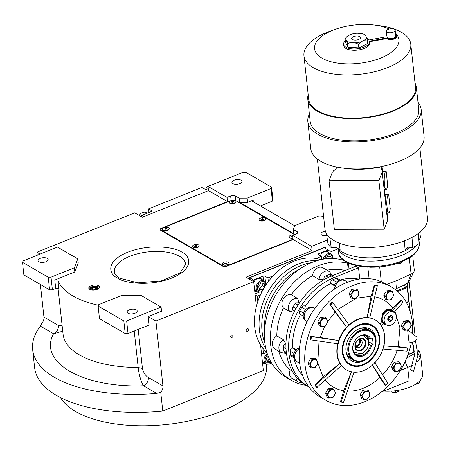 <?xml version="1.0" encoding="UTF-8"?>
<svg xmlns="http://www.w3.org/2000/svg" width="450" height="450" viewBox="0 0 450 450"><rect width="100%" height="100%" fill="white"/><g stroke="black" fill="none" stroke-linecap="round" stroke-linejoin="round"><path stroke-width="0.67" d="M323.691 217.322L321.469 216.034L318.651 216.039L294.761 225.669L293.299 229.461L293.754 233.668L239.631 202.359L247.618 202.343L253.176 200.104A2.036 0.928 173.8 0 0 252.304 200.993A2.036 0.928 173.8 0 0 252.658 201.442L294.722 225.771M247.618 202.343L247.162 198.141L271.052 188.511L272.424 201.122L260.449 205.948M239.631 202.359L239.175 198.157L247.162 198.141M40.112 254.093L36.906 252.242L134.691 212.828L142.369 217.266L208.485 190.614L227.486 201.606L161.646 228.144A3.392 1.541 -6.2 0 0 160.194 229.618A3.392 1.541 -6.2 0 0 160.791 230.372L222.587 266.119A3.392 1.541 -6.2 0 0 227.289 266.108L293.124 239.569L292.669 235.367L296.28 233.91A3.392 1.541 -6.2 0 0 297.731 232.436A3.392 1.541 -6.2 0 0 297.141 231.683L293.299 229.461M239.175 198.157L235.339 195.936A3.392 1.541 -6.2 0 0 230.642 195.947L227.031 197.398L208.029 186.412L208.485 190.614M326.773 235.643A5.091 2.312 173.8 0 1 320.985 233.955A5.091 2.312 173.8 0 1 323.168 231.739A5.091 2.312 173.8 0 1 325.389 231.154M292.669 235.367L311.67 246.358L327.414 240.007M329.991 252.141L338.04 248.895M293.124 239.569L312.126 250.56L311.67 246.358M312.126 250.56L246.009 277.211L253.688 281.649L155.903 321.064L148.224 316.626L161.561 311.254L161.1 307.046L140.76 295.279L121.967 295.318L98.634 304.723L98.117 306.062L123.834 320.934L126.653 320.929L161.1 307.046M260.561 344.919L263.346 370.558L162.782 411.086A125.511 57.077 173.8 0 1 34.622 367.611L32.664 349.594A125.511 57.077 173.8 0 1 40.348 326.109L41.743 323.432A6.784 5.136 120 0 0 43.954 317.115L40.416 284.507M271.052 188.511L271.569 187.172L245.852 172.294L243.034 172.305L208.029 186.412M271.569 187.172L272.936 199.789L272.424 201.122M239.867 183.561A5.091 2.312 173.8 0 1 234.748 184.174A5.091 2.312 173.8 0 1 231.93 182.447A5.091 2.312 173.8 0 1 234.112 180.231A5.091 2.312 173.8 0 1 239.231 179.618A5.091 2.312 173.8 0 1 242.049 181.344A5.091 2.312 173.8 0 1 239.867 183.561M97.251 289.327A5.428 2.469 -6.2 0 0 99.579 286.965A5.428 2.469 -6.2 0 0 96.576 285.12A5.428 2.469 -6.2 0 0 91.114 285.773A5.428 2.469 -6.2 0 0 88.785 288.135A5.428 2.469 -6.2 0 0 91.789 289.98A5.428 2.469 -6.2 0 0 97.251 289.327M51.036 277.194L52.408 289.806L55.704 288.478L54.793 280.069L74.829 271.991L78.261 263.07L77.805 258.868L57.459 247.101L23.018 260.983L22.5 262.322L48.218 277.2L51.036 277.194L74.374 267.789L77.805 258.868M54.793 280.069A2.036 0.928 173.8 0 1 57.938 280.401A93.628 42.576 -6.2 0 0 98.426 305.269M253.688 281.649L256.382 306.444M231.919 337.511A1.423 1.08 120 0 0 232.914 336.291A1.423 1.08 120 0 0 232.493 335.019A1.423 1.08 120 0 0 231.643 334.991A1.423 1.08 120 0 0 230.648 336.212A1.423 1.08 120 0 0 231.069 337.483A1.423 1.08 120 0 0 231.919 337.511M247.477 331.245A1.423 1.08 120 0 0 248.473 330.019A1.423 1.08 120 0 0 248.051 328.748A1.423 1.08 120 0 0 247.202 328.719A1.423 1.08 120 0 0 246.206 329.946A1.423 1.08 120 0 0 246.623 331.217A1.423 1.08 120 0 0 247.477 331.245M155.903 321.064L162.951 385.942A6.784 5.136 -60 0 1 160.74 392.259L162.782 411.086M160.74 392.259L156.752 393.441A125.511 57.077 173.8 0 1 32.664 349.594M36.906 252.242L37.238 255.251M227.486 201.606L227.031 197.398M89.016 288.72A5.428 2.469 -6.2 0 1 91.243 286.976A5.428 2.469 173.8 0 1 99.478 287.578M74.829 271.991L74.374 267.789M57.938 280.401L58.854 288.81A2.036 0.928 -6.2 0 0 55.704 288.478M126.653 320.929L128.025 333.546L149.136 325.035L148.224 316.626M62.156 325.822L58.477 325.513C58.545 329.299 56.908 332.044 53.572 333.759C37.867 362.16 82.845 388.176 143.522 385.791L156.752 393.441M98.145 288.894A3.988 1.811 173.8 0 0 98.274 288.321A3.988 1.811 173.8 0 0 96.069 286.965A3.988 1.811 173.8 0 0 92.059 287.443A3.988 1.811 -6.2 0 0 90.349 289.181A3.988 1.811 -6.2 0 0 90.602 289.716M62.741 331.211L53.572 333.759L40.348 326.109M52.408 289.806L49.59 289.811L23.872 274.939L22.5 262.322M45.968 261.72A5.091 2.312 173.8 0 1 40.843 262.327A5.091 2.312 173.8 0 1 38.031 260.601A5.091 2.312 173.8 0 1 40.208 258.39A5.091 2.312 173.8 0 1 45.326 257.777A5.091 2.312 173.8 0 1 48.144 259.504A5.091 2.312 173.8 0 1 45.968 261.72M48.218 277.2L49.59 289.811M128.025 333.546L125.207 333.551L99.489 318.673L98.117 306.062M58.078 288.298L63.062 334.136A93.628 42.576 -6.2 0 0 138.189 367.537C138.752 373.882 141.424 382.973 143.522 385.791C146.857 384.075 148.494 381.324 148.427 377.544L162.951 385.942M135.017 313.228A5.091 2.312 173.8 0 1 129.898 313.841A5.091 2.312 173.8 0 1 127.08 312.109A5.091 2.312 173.8 0 1 129.263 309.898A5.091 2.312 173.8 0 1 134.381 309.285A5.091 2.312 173.8 0 1 137.199 311.012A5.091 2.312 173.8 0 1 135.017 313.228M123.834 320.934L125.207 333.551M266.243 363.859L266.423 365.529A105.159 47.824 173.8 0 1 221.377 411.3A105.159 47.824 173.8 0 1 60.536 397.614M249.03 278.961L249.733 277.779L324.18 247.77L328.022 249.992L318.572 253.8A1.356 0.619 173.8 0 0 317.993 254.391A1.356 0.619 173.8 0 0 318.229 254.689L321.3 256.466L321.632 259.498M248.119 278.432L249.727 277.785L253.569 280.001L263.014 276.193A1.356 0.619 173.8 0 1 264.892 276.188L265.545 282.173M273.116 275.889L267.964 277.965L264.892 276.188M316.153 258.542L321.3 256.466M330.137 253.496L329.884 251.123L328.022 249.992M262.704 364.101L265.028 363.161M262.834 348.204L263.441 353.773L261.394 352.592M257.782 301.674L257.175 296.106L255.127 294.924M253.569 280.001L252.866 281.177M262.457 279.9A6.446 4.877 120 0 0 261.276 278.82A6.446 4.877 120 0 0 253.738 282.111M254.576 289.828A6.446 4.877 120 0 0 254.818 289.98A6.446 4.877 120 0 0 256.343 290.469M267.964 277.965L268.358 281.571M257.175 296.106L260.511 294.767M263.441 353.773L266.777 352.434M329.243 252.979A6.446 4.877 120 0 0 328.061 251.904A6.446 4.877 120 0 0 324.214 251.775A6.446 4.877 120 0 0 320.203 255.831M262.361 353.149A6.446 4.877 120 0 0 261.579 354.324M262.418 362.036A6.446 4.877 120 0 0 262.665 362.188A6.446 4.877 120 0 0 264.184 362.678M327.561 251.662A6.446 4.877 -60 0 1 328.281 252.422M263.227 362.121A6.446 4.877 -60 0 1 262.412 361.952M260.775 278.578A6.446 4.877 -60 0 1 261.495 279.343M254.565 289.738A6.446 4.877 120 0 0 255.381 289.912M267.694 354.819L266.743 355.753C264.898 358.369 264.713 360.697 266.186 362.745L271.344 362.649M267.306 353.689A6.109 4.624 120 0 0 265.849 355.027A6.109 4.624 120 0 0 265.213 363.099A6.109 4.624 120 0 0 266.017 363.741A6.109 4.624 120 0 0 271.423 362.773M268.228 356.231L266.507 358.307L267.058 361.699L270.09 362.109L270.658 361.429M270.09 362.109L267.789 360.776L269.37 358.875M266.889 360.658L267.789 360.776M326.036 248.844L325.654 246.994L247.928 278.319M325.845 247.101L324.186 247.776M332.843 258.531L331.83 255.566C329.929 254.031 327.881 254.385 325.682 256.624L324.388 259.014M333.028 258.536A6.109 4.624 120 0 0 331.886 254.678A6.109 4.624 120 0 0 331.076 254.036A6.109 4.624 120 0 0 324.793 255.898A6.109 4.624 120 0 0 323.151 259.211M331.076 254.036L326.931 251.64A6.109 4.624 120 0 0 326.436 251.404M331.267 258.502L330.958 256.613L327.926 256.196L325.733 258.834M329.192 258.548L328.826 256.32M266.034 284.85L265.044 282.488C263.143 280.952 261.096 281.306 258.896 283.545C257.057 286.161 256.871 288.489 258.345 290.537L262.282 291.161M266.259 284.518A6.109 4.624 120 0 0 265.095 281.599A6.109 4.624 120 0 0 264.291 280.957A6.109 4.624 120 0 0 258.007 282.819A6.109 4.624 120 0 0 257.366 290.886A6.109 4.624 120 0 0 258.176 291.527A6.109 4.624 120 0 0 262.086 291.532M264.291 280.957L260.145 278.561A6.109 4.624 120 0 0 259.65 278.325M262.243 289.901L259.942 288.568L262.423 285.593L264.713 286.914L264.173 283.528L261.141 283.118L258.66 286.099L259.211 289.491L262.243 289.901L264.645 287.016M262.423 285.593L262.041 283.241M259.043 288.45L259.942 288.568M208.271 188.629L206.871 189.191A1.356 0.619 173.8 0 1 204.992 189.197L201.921 187.419L148.584 208.918L151.656 210.696A1.356 0.619 173.8 0 1 151.898 210.994A1.356 0.619 173.8 0 1 151.312 211.584L141.868 215.393L143.983 216.613M141.171 216.568L141.868 215.393M148.584 208.918L148.978 212.529M139.258 215.466A6.109 4.624 -60 0 1 146.216 212.664L147.212 213.238M205.611 189.366A6.109 4.624 -60 0 1 210.859 185.271M353.874 352.299L361.406 353.689C366.407 351.113 368.859 346.989 368.758 341.319L363.763 335.199M355.506 354.279L361.086 354.066C366.424 351.321 369.039 346.922 368.933 340.875L366.3 335.627M358.639 339.654A3.459 2.621 120 0 1 359.505 342.754A3.459 2.621 120 0 1 357.109 345.634A3.459 2.621 -60 0 1 355.179 345.634M359.764 339.446A4.41 3.336 120 0 1 357.204 346.472A4.41 3.336 -60 0 1 355.556 346.714M355.174 346.033A4.41 3.336 -60 0 0 356.332 347.406A4.41 3.336 -60 0 0 358.965 347.496A4.41 3.336 120 0 0 362.048 343.704A4.41 3.336 120 0 0 360.748 339.772A4.41 3.336 120 0 0 358.982 339.452M360.827 350.004A6.143 4.646 120 0 0 365.276 342.647A6.143 4.646 120 0 0 359.831 339.064A6.143 4.646 120 0 0 359.646 339.131A6.143 4.646 -60 0 0 355.264 346.967A6.143 4.646 -60 0 0 360.827 350.004M361.069 350.623A6.716 5.085 120 0 0 365.923 342.461A6.716 5.085 120 0 0 359.781 338.732A6.716 5.085 120 0 0 354.926 346.894A6.716 5.085 120 0 0 361.069 350.623M316.839 260.724A54.276 41.079 120 0 0 268.684 290.616A54.276 41.079 120 0 0 265.916 348.761A54.276 41.079 -60 0 1 298.586 263.874A54.276 41.079 -60 0 1 316.839 260.724M320.67 259.706A54.276 41.079 120 0 0 264.082 287.955A54.276 41.079 120 0 0 266.946 352.586M97.133 289.373A3.409 1.547 -6.2 0 0 97.138 287.646A3.409 1.547 -6.2 0 0 92.385 287.634A3.409 1.547 173.8 0 0 91.316 288.281A3.409 1.547 173.8 0 0 91.693 289.963M95.721 289.564L96.778 288.444L95.372 287.634L92.908 287.938L91.845 289.052L93.251 289.868L95.721 289.564M92.908 287.938L93.105 289.783M95.372 287.634L95.586 289.581M294.486 234.636L234.855 200.143L232.037 200.149L161.477 228.589L160.959 229.928L223.526 266.119L223.566 266.468M160.959 229.928L161.027 230.507M223.526 266.119L226.344 266.113L293.085 239.209M289.058 236.987A3.392 1.541 -6.2 0 0 289.063 237.077A3.392 1.541 -6.2 0 0 289.62 237.808L289.935 237.999A3.054 1.389 -6.2 0 0 292.989 238.343M259.678 220.489L259.993 220.68A3.054 1.389 -6.2 0 0 264.257 220.691A3.054 1.389 -6.2 0 0 265.213 220.112L265.477 219.859A3.392 1.541 173.8 0 1 265.241 220.056A3.392 1.541 -6.2 0 1 259.678 220.489A3.392 1.541 -6.2 0 1 259.121 219.757L259.104 219.578A3.392 1.541 -6.2 0 0 261.523 220.781A3.392 1.541 -6.2 0 0 265.224 219.876A3.392 1.541 173.8 0 0 265.849 218.846A3.392 1.541 173.8 0 0 263.424 217.643A3.392 1.541 173.8 0 0 259.729 218.548A3.392 1.541 -6.2 0 0 259.104 219.578M229.742 203.175L230.057 203.366A3.054 1.389 -6.2 0 0 234.315 203.372A3.054 1.389 -6.2 0 0 235.271 202.798L235.541 202.545A3.392 1.541 173.8 0 1 234.743 203.068A3.392 1.541 -6.2 0 1 229.742 203.175A3.392 1.541 -6.2 0 1 229.185 202.444L229.162 202.264A3.392 1.541 -6.2 0 0 231.199 203.434A3.392 1.541 -6.2 0 0 234.726 202.888A3.392 1.541 173.8 0 0 235.907 201.527A3.392 1.541 173.8 0 0 233.876 200.357A3.392 1.541 173.8 0 0 230.344 200.903A3.392 1.541 -6.2 0 0 229.162 202.264M222.947 264.684L223.262 264.87A3.054 1.389 -6.2 0 0 227.526 264.881A3.054 1.389 -6.2 0 0 228.482 264.308L228.746 264.054A3.392 1.541 173.8 0 1 228.324 264.375A3.392 1.541 -6.2 0 1 222.947 264.684A3.392 1.541 -6.2 0 1 222.39 263.947L222.373 263.767A3.392 1.541 -6.2 0 0 224.651 264.966A3.392 1.541 -6.2 0 0 228.308 264.195A3.392 1.541 173.8 0 0 229.118 263.036A3.392 1.541 173.8 0 0 226.839 261.844A3.392 1.541 173.8 0 0 223.183 262.614A3.392 1.541 -6.2 0 0 222.373 263.767M193.011 247.365L193.326 247.556A3.054 1.389 -6.2 0 0 197.584 247.567A3.054 1.389 -6.2 0 0 198.54 246.988L198.81 246.735A3.392 1.541 173.8 0 1 198.472 246.999A3.392 1.541 -6.2 0 1 193.011 247.365A3.392 1.541 -6.2 0 1 192.454 246.634L192.431 246.454A3.392 1.541 -6.2 0 0 194.777 247.652A3.392 1.541 -6.2 0 0 198.45 246.819A3.392 1.541 173.8 0 0 199.176 245.717A3.392 1.541 173.8 0 0 196.836 244.519A3.392 1.541 173.8 0 0 193.157 245.351A3.392 1.541 -6.2 0 0 192.431 246.454M162.506 229.224A3.392 1.541 173.8 0 0 162.512 229.314A3.392 1.541 173.8 0 0 162.911 229.939A3.392 1.541 -6.2 0 0 163.069 230.046L163.384 230.237A3.054 1.389 -6.2 0 0 167.642 230.248A3.054 1.389 -6.2 0 0 168.604 229.669L168.868 229.416A3.392 1.541 -6.2 0 0 169.256 228.583A3.392 1.541 -6.2 0 0 169.239 228.493M229.123 263.126A3.392 1.541 173.8 0 1 229.134 263.216A3.392 1.541 173.8 0 1 228.746 264.054M225.962 262.856L224.859 263.132L224.64 263.678L226.631 263.678L226.851 263.132L225.962 262.856L226.063 263.818M224.859 263.132L224.927 263.762M265.854 218.936A3.392 1.541 173.8 0 1 265.866 219.026A3.392 1.541 173.8 0 1 265.477 219.859M262.586 218.666L261.523 218.981L261.411 219.527L263.43 219.442L263.543 218.897L262.586 218.666L262.693 219.656M261.523 218.981L261.585 219.566M235.912 201.617A3.392 1.541 173.8 0 1 235.929 201.707A3.392 1.541 173.8 0 1 235.541 202.545M232.926 201.352L231.778 201.549L231.384 202.089L232.144 202.433L233.291 202.236L233.685 201.701L232.926 201.352L233.027 202.286M231.778 201.549L231.857 202.303M163.069 230.046A3.392 1.541 -6.2 0 0 168.868 229.416M162.889 229.759A3.392 1.541 173.8 0 1 162.489 229.134A3.392 1.541 173.8 0 1 164.959 227.351A3.392 1.541 173.8 0 1 168.834 227.779A3.392 1.541 -6.2 0 1 169.234 228.403A3.392 1.541 -6.2 0 1 166.77 230.181A3.392 1.541 -6.2 0 1 162.889 229.759M164.869 228.572L164.835 229.112L165.831 229.309L166.86 228.966L166.894 228.426L164.869 228.572L164.931 229.129M165.898 228.229L166.011 229.247M289.62 237.808A3.392 1.541 -6.2 0 0 292.973 238.196M289.063 237.077L289.046 236.897A3.392 1.541 -6.2 0 1 290.211 235.547A3.392 1.541 173.8 0 1 293.631 234.979M289.046 236.897A3.392 1.541 -6.2 0 0 292.956 238.016M292.736 236.002L291.651 236.188L291.268 236.728L292.838 236.931M291.651 236.188L291.735 236.936M199.181 245.812A3.392 1.541 173.8 0 1 199.198 245.903A3.392 1.541 173.8 0 1 198.81 246.735M195.975 245.542L194.889 245.829L194.715 246.375L196.723 246.341L196.892 245.796L195.975 245.542L196.082 246.51M194.889 245.829L194.951 246.442M415.463 340.706L417.848 355.494L413.567 371.419L410.512 369.945L414.45 355.494L412.459 342.304M409.691 342.118A4.41 2.627 150.9 0 1 408.848 340.853L407.599 329.799L416.329 336.696A4.41 2.627 150.9 0 1 415.226 340.909A4.41 2.627 150.9 0 1 409.691 342.118M360.726 335.846A10.856 8.218 120 0 0 353.137 345.167A10.856 8.218 120 0 0 356.332 354.853A10.856 8.218 120 0 0 362.812 355.067A10.856 8.218 120 0 0 370.541 345.054L371.509 345.043A11.531 8.73 -60 0 1 363.262 355.888A11.531 8.73 -60 0 1 352.71 349.487A11.531 8.73 -60 0 1 361.041 335.464A11.531 8.73 -60 0 1 370.856 339.036L369.889 339.047A10.856 8.218 120 0 0 367.206 336.06A10.856 8.218 120 0 0 360.726 335.846M368.156 338.051L369.889 339.047M391.281 320.878L392.856 318.229A3.122 2.363 -60 0 1 392.332 319.714A3.122 2.363 -60 0 1 391.281 320.878L391.247 320.901A3.122 2.363 -60 0 1 388.733 321.176L388.704 321.159A3.122 2.363 -60 0 1 387.759 318.786L387.765 318.746A3.122 2.363 -60 0 1 389.34 316.097L389.379 316.074A3.122 2.363 -60 0 1 391.894 315.799L391.922 315.816A3.122 2.363 -60 0 1 392.861 318.184L389.987 316.541L389.745 315.928M397.159 350.364A50.254 38.031 -60 0 1 391.213 363.409A50.254 38.031 -60 0 1 382.641 374.805M412.521 333.686A65.469 49.551 120 0 0 391.478 287.004A65.469 49.551 120 0 0 352.401 285.711A65.469 49.551 120 0 0 316.333 317.97A65.469 49.551 120 0 0 325.918 400.354A65.469 49.551 120 0 0 401.062 369.388A65.469 49.551 120 0 0 411.379 342.461M325.918 400.354L320.349 397.131A65.469 49.551 -60 0 1 301.072 338.732A65.469 49.551 -60 0 1 346.832 282.493A65.469 49.551 -60 0 1 377.809 280.294L386.989 284.411M293.951 357.677L291.414 356.209A2.711 2.053 -60 0 1 290.548 354.757L290.16 351.152A2.711 2.053 -60 0 1 292.123 347.856L292.556 347.676A57.667 43.644 -60 0 1 300.465 314.426L300.116 314.213A2.711 2.053 -60 0 1 299.751 310.815L301.832 307.316A2.711 2.053 -60 0 1 303.322 305.983A2.711 2.053 -60 0 1 304.942 306.034A2.711 2.053 -60 0 1 304.971 306.051L304.942 306.034M293.49 310.382L294.666 311.062L293.49 310.382C292.241 309.448 292.095 308.301 293.057 306.945L295.138 303.446L296.477 302.023L298.311 302.197L299.514 302.895L298.344 302.214M296.016 376.695A7.802 5.906 120 0 0 298.53 382.151L292.005 378.377A7.802 5.906 -60 0 1 290.183 369.928L292.219 371.109M358.543 267.784L334.08 277.644A62.415 47.239 120 0 0 290.447 331.267A62.415 47.239 120 0 0 308.829 386.944L306.141 385.386A62.415 47.239 -60 0 1 287.764 329.715A62.415 47.239 -60 0 1 331.391 276.092L355.854 266.231A122.119 55.536 173.8 0 0 358.543 267.784L359.764 279.017M290.183 369.928A57.667 43.644 -60 0 1 278.719 351.146M286.447 353.334L284.569 352.249L283.854 350.882L283.466 347.282C283.219 345.634 283.899 344.548 285.491 344.019L286.003 343.884L283.326 339.677A7.802 5.906 120 0 0 278.966 346.466A7.802 5.906 120 0 0 281.402 352.699L286.419 353.317M281.402 352.699L274.877 348.924A7.802 5.906 -60 0 1 272.441 342.692A7.802 5.906 -60 0 1 276.801 335.902A57.667 43.644 -60 0 1 283.449 307.941A7.802 5.906 -60 0 1 283.298 298.901A7.802 5.906 -60 0 1 291.268 294.789A57.667 43.644 -60 0 1 312.581 275.726A7.802 5.906 -60 0 1 316.373 268.723A7.802 5.906 -60 0 1 322.897 267.795L329.423 271.569A7.802 5.906 120 0 0 322.897 272.498A7.802 5.906 120 0 0 319.106 279.501L324.107 279.799L323.983 279.287C323.691 277.627 324.321 276.514 325.879 275.946L329.214 274.607L330.677 274.567L332.522 275.636M327.082 270.219A57.667 43.644 -60 0 1 345.15 270.546M347.558 263.233A65.469 49.551 120 0 0 318.043 265.843A65.469 49.551 120 0 0 272.284 322.082A65.469 49.551 120 0 0 291.561 380.481A65.469 49.551 120 0 0 306.039 385.324M416.846 362.199A29.852 13.573 -6.2 0 0 420.053 357.789L420.502 354.628L422.623 374.147A29.852 13.573 173.8 0 1 409.838 387.141A29.852 13.573 173.8 0 1 383.625 391.123M332.544 275.631L329.423 271.569M298.766 302.462L297.793 298.564A7.802 5.906 120 0 0 289.822 302.676A7.802 5.906 120 0 0 289.974 311.715L293.912 310.635M319.106 279.501L312.581 275.726M291.268 294.789L297.793 298.564M289.974 311.715L283.449 307.941M276.801 335.902L283.326 339.677M291.561 380.481L285.615 377.038A65.469 49.551 -60 0 1 266.332 318.639A65.469 49.551 -60 0 1 312.098 262.401A65.469 49.551 -60 0 1 343.907 260.46M305.325 306.253A57.667 43.644 -60 0 1 330.666 283.59L330.615 283.118A2.711 2.053 -60 0 1 332.572 279.821L335.908 278.477A2.711 2.053 -60 0 1 337.528 278.528L340.009 279.968M340.554 279.855A57.667 43.644 -60 0 1 358.796 279.157M302.816 375.941A57.667 43.644 -60 0 1 293.782 357.581M420.502 354.628L419.873 352.485A29.852 13.573 -6.2 0 0 417.757 349.779M400.331 370.598L412.397 365.377M405.079 361.794L407.717 367.622L409.151 380.835L381.392 392.023M292.556 347.676L296.094 349.723M299.064 348.778L297.236 348.756C292.556 353.222 292.522 357.57 297.141 361.8A7.802 5.906 -60 0 1 294.705 355.567A7.802 5.906 -60 0 1 299.064 348.778L299.424 348.986M307.091 321.615L305.707 320.816A7.802 5.906 -60 0 1 305.561 311.777A7.802 5.906 -60 0 1 313.532 307.665L313.009 307.446C306.006 305.139 299.919 315.276 305.19 320.406L305.707 320.816M303.249 316.035L300.465 314.426M313.532 307.665L314.893 308.452M335.081 288.743L334.845 288.602A7.802 5.906 -60 0 1 338.636 281.599A7.802 5.906 -60 0 1 345.161 280.676L347.709 282.15M345.161 280.676C339.311 278.781 335.565 280.901 333.923 287.032L334.845 288.602M334.209 285.643L330.666 283.59M419.873 352.485L417.814 350.398M420.053 357.789L417.921 352.845M414.765 353.43L406.479 358.296M408.347 297.872A27.624 12.561 -6.2 0 0 408.651 297.608L407.216 284.406L408.566 281.964L407.908 282.639L411.092 274.106L397.164 280.451L386.786 284.293M412.701 255.527L414.293 270.202A10.176 4.629 173.8 0 1 414.006 271.581L408.611 282.454A18.315 8.331 -6.2 0 1 407.267 284.361L410.243 311.788M412.56 333.079L412.633 333.776M412.537 333.405L412.571 333.731M413.826 348.328A27.624 12.561 -6.2 0 0 414.118 348.081L413.814 348.193M407.717 367.622A29.931 13.612 173.8 0 1 400.793 369.844M323.094 376.971L339.891 363.397L315.281 385.301A62.078 46.98 120 0 0 316.794 387.512L316.395 387.281A62.078 46.98 -60 0 1 314.882 385.071L323.094 376.971L317.959 363.206M317.807 362.267L319.039 341.128M320.074 337.489L338.681 340.56L311.265 336.639A62.078 46.98 120 0 0 310.343 339.829L309.943 339.598A62.078 46.98 -60 0 1 310.871 336.409L320.074 337.489L324.793 326.396M327.718 321.486L335.149 312.142L329.878 304.436A62.078 46.98 -60 0 1 332.235 302.113L332.629 302.344A62.078 46.98 120 0 0 330.277 304.667L346.618 327.212L335.149 312.142M337.871 309.476L356.265 298.299M356.535 298.204L371.064 296.291L374.287 285.159A62.078 46.98 -60 0 1 376.931 285.474L377.325 285.699A62.078 46.98 120 0 0 374.687 285.39L367.144 317.565L371.064 296.291M374.856 296.809A50.254 38.031 -60 0 1 392.788 308.183L401.001 300.077L401.372 300.634L392.389 310.371M394.937 311.451L399.921 327.808L398.244 346.674L407.846 347.991L383.479 345.825L398.244 346.674M379.89 377.539L372.262 364.691L385.611 385.38L385.161 385.245L379.89 377.539A50.254 38.031 -60 0 1 347.569 391.14M343.688 390.757L351.45 371.706L341.139 401.929L340.464 401.884L343.688 390.757A50.254 38.031 -60 0 1 325.316 380.093M413.499 345.285L414.219 351.923A0.681 0.321 68 0 1 414.09 352.333A0.681 0.321 68 0 1 413.899 352.305M407.908 282.639L404.021 285.227L406.789 286.83A0.681 0.321 68 0 1 407.233 287.651L408.735 301.466A0.681 0.321 68 0 1 408.606 301.871A0.681 0.321 68 0 1 408.42 301.843M404.021 285.227L394.92 289.26M396.546 288.54L397.164 280.451M414.006 271.581A10.176 4.629 173.8 0 1 411.092 274.106L409.331 257.901M401.293 255.538A40.708 18.512 -6.2 0 0 416.076 245.649A40.708 18.512 173.8 0 1 414.877 247.033A40.708 18.512 173.8 0 1 373.556 261.09A40.708 18.512 173.8 0 1 338.631 249.491A40.708 18.512 -6.2 0 0 401.293 255.538M338.287 248.681A40.708 18.512 -6.2 0 0 338.619 249.463A40.708 18.512 173.8 0 1 338.287 248.681M408.33 297.737L408.651 297.608M391.804 391.101L392.006 392.203L395.527 392.664L398.739 391.371L398.616 390.274M391.888 391.095L392.006 392.203M395.325 390.763L395.527 392.664M415.418 384.368L419.293 383.085L419.13 381.572M416.042 383.968L416.087 384.379M316.794 387.512L341.398 365.608A28.834 21.825 -60 0 1 339.891 363.397A28.834 21.825 -60 0 1 337.753 343.749A28.834 21.825 -60 0 1 338.681 340.56A28.834 21.825 -60 0 1 341.961 333.467A28.834 21.825 -60 0 1 346.618 327.212A28.834 21.825 -60 0 1 348.975 324.889L332.629 302.344M315.281 385.301L314.882 385.071M310.343 339.829L337.753 343.749M311.265 336.639L310.871 336.409M329.878 304.436L330.277 304.667M348.975 324.889A28.834 21.825 -60 0 1 367.144 317.565A28.834 21.825 -60 0 1 369.782 317.874L377.325 285.699M374.287 285.159L374.687 285.39M381.819 321.559L379.834 323.972L381.819 321.559L382.286 313.695L386.168 309.403L390.774 309.347L392.468 310.331A8.139 6.159 120 0 0 383.124 314.179A8.139 6.159 120 0 0 384.317 324.422A8.139 6.159 120 0 0 386.803 325.069M391.444 309.825L392.788 308.183M369.782 317.874A28.834 21.825 -60 0 1 375.053 319.832A28.834 21.825 -60 0 1 375.244 319.944M401.4 300.308L401.372 300.634A61.762 46.744 -60 0 1 402.879 302.844L402.907 302.518A62.078 46.98 120 0 0 401.462 300.397M393.896 312.581L402.907 302.518M383.468 323.882L384.148 324.321M407.846 347.991L407.796 348.069A61.762 46.744 -60 0 1 406.868 351.259L406.924 351.18A62.078 46.98 120 0 0 407.824 348.075M382.556 349.014L406.924 351.18M385.627 385.408A62.078 46.98 120 0 0 387.911 383.152L374.614 362.368M387.911 383.152L387.962 383.057A61.762 46.744 -60 0 1 385.611 385.38L385.56 385.476M340.965 402.131A62.078 46.98 120 0 0 343.502 402.424L354.094 372.015M343.502 402.424L343.777 402.238A61.762 46.744 -60 0 1 341.139 401.929L340.864 402.114M346.371 369.861A28.834 21.825 -60 0 1 346.179 369.748A28.834 21.825 -60 0 1 341.398 365.608M348.171 262.941L348.277 263.481L350.73 264.004M348.109 262.912L348.277 263.481M398.621 262.879L398.723 263.812L399.223 263.79L398.199 263.914L400.354 263.419L401.929 262.519L401.833 261.669M396.129 263.689L398.199 263.914M363.386 399.561L361.71 398.593L360.157 394.673L362.762 390.296L366.913 389.841L368.589 390.808L370.142 394.729L367.543 399.105L363.386 399.561L361.834 395.64L364.438 391.264L368.589 390.808M394.779 371.481L393.103 370.513L391.551 366.593L394.155 362.216L398.312 361.755L399.988 362.728L401.541 366.649L398.936 371.025L394.779 371.481L393.227 367.56L395.831 363.184L399.988 362.728M407.632 330.092L404.572 330.289L402.896 329.321L401.344 325.401L403.948 321.024L408.105 320.569L409.781 321.536L411.334 325.457L408.729 329.833L407.914 330.047M387.028 300.122L385.352 299.149L383.799 295.228L386.404 290.852L390.555 290.396L392.237 291.369L393.789 295.29L391.185 299.666L387.028 300.122L385.476 296.201L388.08 291.825L392.237 291.369M352.423 298.642L350.747 297.675L349.194 293.754L351.799 289.378L355.95 288.923L357.626 289.89L359.179 293.811L356.58 298.187L352.423 298.642L350.871 294.722L353.475 290.346L357.626 289.89M321.03 326.723L319.354 325.755L317.801 321.834L320.4 317.458L324.557 317.002L326.233 317.97L327.786 321.891L325.181 326.267L321.03 326.723L319.478 322.802L322.076 318.426L326.233 317.97M311.237 367.914L309.555 366.941L308.008 363.026L310.607 358.65L314.764 358.189L316.44 359.162L317.993 363.082L315.388 367.459L311.237 367.914L309.684 363.994L312.283 359.618L316.44 359.162M328.781 398.087L327.105 397.114L325.553 393.193L328.151 388.817L332.308 388.361L333.984 389.329L335.537 393.249L332.938 397.626L328.781 398.087L327.229 394.166L329.833 389.79L333.984 389.329M342.343 333.686A28.834 21.825 120 0 0 346.562 369.973A28.834 21.825 120 0 0 379.659 356.332A28.834 21.825 120 0 0 375.435 320.051A28.834 21.825 120 0 0 342.343 333.686M381.977 321.649L383.49 323.859L381.347 326.183M394.267 312.165A8.139 6.159 120 0 0 392.468 310.331M360.157 394.673L361.834 395.64M362.762 390.296L364.438 391.264M391.551 366.593L393.227 367.56M394.155 362.216L395.831 363.184M401.344 325.401L403.026 326.374L405.624 321.992L409.781 321.536M404.572 330.289L403.026 326.374M403.948 321.024L405.624 321.992M383.799 295.228L385.476 296.201M386.404 290.852L388.08 291.825M349.194 293.754L350.871 294.722M351.799 289.378L353.475 290.346M317.801 321.834L319.478 322.802M320.4 317.458L322.076 318.426M308.008 363.026L309.684 363.994M310.607 358.65L312.283 359.618M325.553 393.193L327.229 394.166M328.151 388.817L329.833 389.79M386.572 324.945L384.654 323.837A7.464 5.647 -60 0 1 383.563 314.449A7.464 5.647 -60 0 1 392.13 310.916L394.048 312.024A7.464 5.647 120 0 0 385.481 315.557A7.464 5.647 120 0 0 386.572 324.945A7.464 5.647 120 0 0 395.139 321.418A7.464 5.647 120 0 0 394.048 312.024M368.955 396.979A4.23 3.201 120 0 0 368.376 391.68A4.23 3.201 120 0 0 363.476 393.654A4.23 3.201 120 0 0 364.05 398.953A4.23 3.201 120 0 0 368.955 396.979M400.348 368.893A4.23 3.201 120 0 0 399.774 363.594A4.23 3.201 120 0 0 394.869 365.574A4.23 3.201 120 0 0 395.449 370.873A4.23 3.201 120 0 0 400.348 368.893M407.661 329.85A4.23 3.201 120 0 0 410.141 327.707A4.23 3.201 120 0 0 409.567 322.408A4.23 3.201 120 0 0 404.662 324.382A4.23 3.201 120 0 0 404.308 328.68A4.23 3.201 120 0 0 407.604 329.867M392.597 297.534A4.23 3.201 120 0 0 392.017 292.236A4.23 3.201 120 0 0 387.118 294.21A4.23 3.201 120 0 0 387.692 299.514A4.23 3.201 120 0 0 392.597 297.534M357.992 296.061A4.23 3.201 120 0 0 357.412 290.762A4.23 3.201 120 0 0 352.513 292.736A4.23 3.201 120 0 0 353.087 298.035A4.23 3.201 120 0 0 357.992 296.061M326.593 324.141A4.23 3.201 120 0 0 326.019 318.842A4.23 3.201 120 0 0 321.114 320.816A4.23 3.201 120 0 0 321.694 326.115A4.23 3.201 120 0 0 326.593 324.141M316.8 365.327A4.23 3.201 120 0 0 316.226 360.028A4.23 3.201 120 0 0 311.321 362.008A4.23 3.201 120 0 0 311.901 367.307A4.23 3.201 120 0 0 316.8 365.327M334.344 395.499A4.23 3.201 120 0 0 333.771 390.201A4.23 3.201 120 0 0 328.871 392.175A4.23 3.201 120 0 0 329.445 397.474A4.23 3.201 120 0 0 334.344 395.499M371.846 325.817A22.05 16.689 120 0 0 371.655 325.704C362.52 321.812 354.133 325.311 346.494 336.212C340.453 348.469 341.483 357.688 349.577 363.876A22.05 16.689 120 0 0 349.768 363.983M375.266 353.672A22.05 16.689 120 0 0 372.043 325.924A22.05 16.689 120 0 0 346.731 336.353A22.05 16.689 120 0 0 349.959 364.101A22.05 16.689 120 0 0 375.266 353.672M371.514 354.24A18.332 13.877 -60 0 1 356.423 362.295A18.332 13.877 -60 0 1 346.146 352.17A18.332 13.877 -60 0 1 349.138 337.815A18.332 13.877 -60 0 1 359.798 328.567A18.332 13.877 -60 0 1 373.697 332.421A18.332 13.877 -60 0 1 374.243 349.521M388.704 321.159L387.759 318.786M387.765 318.746L389.34 316.097M389.379 316.074L391.894 315.799M391.922 315.816L392.861 318.184M391.264 320.901L388.389 319.236L389.987 316.541M387.832 319.298L388.389 319.236M391.247 320.901L388.733 321.176M370.26 330.772A16.959 12.836 120 0 0 360.135 330.435A16.959 12.836 120 0 0 348.283 345.009A16.959 12.836 120 0 0 353.278 360.135C356.383 361.845 359.82 361.969 363.589 360.501C375.626 356.355 380.419 335.835 370.26 330.772L368.151 329.552A16.959 12.836 120 0 0 359.162 328.809M346.039 351.495A16.959 12.836 120 0 0 351.163 358.914L353.278 360.135M388.103 319.264A3.459 2.621 120 0 0 388.654 318.791M389.717 317.002A3.459 2.621 120 0 0 389.874 316.254M389.284 316.153A2.711 2.053 -60 0 1 387.754 318.769M371.509 345.043L373.202 344.357L372.549 338.349L370.856 339.036M373.202 344.357L368.989 341.921M370.541 345.054L368.809 344.053M358.245 42.502A10.378 4.719 -6.2 0 0 361.311 41.693L358.644 44.212L354.966 42.857A10.378 4.719 -6.2 0 0 358.245 42.502M345.341 40.815A13.095 5.957 -6.2 0 0 343.586 44.269A13.095 5.957 -6.2 0 0 359.336 48.471A13.095 5.957 -6.2 0 0 369.624 41.439A13.095 5.957 -6.2 0 0 369.562 41.102L386.572 37.969A5.428 2.469 -6.2 0 0 392.535 38.767A5.428 2.469 -6.2 0 0 396.799 35.854A5.428 2.469 -6.2 0 0 395.634 34.538M396.799 35.854L396.866 36.456A5.428 2.469 173.8 0 1 392.603 39.369A5.428 2.469 173.8 0 1 386.64 38.565L369.652 41.698M386.865 35.488A5.428 2.469 -6.2 0 0 386.004 36.804L369 39.938A13.095 5.957 -6.2 0 0 366.806 38.256M364.882 34.909L365.535 35.325L366.412 37.131L367.329 39.943L367.723 43.549L359.038 47.863L347.934 47.194L345.488 42.159L345.099 38.559L346.821 36.742M416.374 87.345L418.787 109.569A54.613 24.834 173.8 0 1 417.971 115.358A54.613 24.834 173.8 0 1 354.718 140.856A54.613 24.834 173.8 0 1 310.196 121.365L307.783 99.141A54.613 24.834 -6.2 0 0 352.305 118.626A54.613 24.834 -6.2 0 0 415.553 93.133A54.613 24.834 -6.2 0 0 416.374 87.345A54.613 24.834 -6.2 0 0 415.018 83.019M308.183 94.624A54.613 24.834 -6.2 0 0 307.783 99.141M309.397 114.008A56.987 25.914 -6.2 0 0 308.694 115.582A56.987 25.914 -6.2 0 0 307.839 121.624A56.987 25.914 -6.2 0 0 360.765 141.767A56.987 25.914 -6.2 0 0 420.294 115.352A56.987 25.914 -6.2 0 0 421.149 109.311A56.987 25.914 -6.2 0 0 417.988 102.212M421.149 109.311L424.086 136.344A56.987 25.914 173.8 0 1 423.231 142.386A56.987 25.914 173.8 0 1 363.707 168.801A56.987 25.914 173.8 0 1 310.776 148.652L307.839 121.624M384.576 189.45L385.149 194.709L388.693 194.563A9.158 1.862 89.9 0 0 388.631 194.558A9.158 1.862 89.9 0 0 387.771 195.609A9.158 1.862 89.9 0 0 386.803 204.666L385.791 204.671M385.599 202.928L385.706 200.514L384.474 189.174A9.158 1.862 -90.1 0 1 384.002 188.252M343.254 168.131A51.564 23.445 -6.2 0 0 358.509 169.29A51.564 23.445 -6.2 0 0 382.106 166.703L382.601 171.281L386.145 171.135A9.158 1.862 89.9 0 0 386.089 171.129A9.158 1.862 89.9 0 0 385.223 172.181A9.158 1.862 89.9 0 0 384.255 181.237L383.243 181.243M383.051 179.499L382.478 170.814L382.05 171.934M326.481 233.634A51.564 23.445 -6.2 0 0 326.588 233.82A51.564 23.445 -6.2 0 0 329.771 237.589L331.256 247.697A51.564 23.451 173.8 0 1 328.072 243.928A51.564 23.451 173.8 0 1 327.966 243.748L326.481 233.634A51.564 23.445 173.8 0 1 324.979 229.162L317.363 159.041M419.884 147.904L427.5 218.025A51.564 23.445 173.8 0 1 426.724 223.493A51.564 23.445 173.8 0 1 418.337 233.449A51.564 23.445 -6.2 0 1 412.307 237.251A51.564 23.445 -6.2 0 1 411.998 237.42A51.564 23.445 173.8 0 1 367.009 247.562A51.564 23.445 173.8 0 1 329.771 237.589M386.145 171.135L387.681 185.248A9.158 1.862 89.9 0 1 386.123 189.45L384.502 189.45M388.693 194.563L390.223 208.676A9.158 1.862 89.9 0 1 388.671 212.878L387.051 212.878M387.118 212.878L387.287 215.083M418.337 233.449L419.141 243.562A51.564 23.451 173.8 0 1 413.111 247.365A51.564 23.451 173.8 0 1 412.802 247.534L408.015 247.129L405.09 249.941L404.381 240.874M418.882 240.311A43.476 19.772 -6.2 0 0 421.02 233.314L420.885 231.379M410.4 247.326L407.858 249.339A43.476 19.772 -6.2 0 1 338.619 249.486L338.529 248.856M407.706 247.427L407.858 249.339M408.561 247.174A43.082 19.592 -6.2 0 1 407.964 247.506L407.947 247.191M331.256 247.697L336.358 247.275L340.189 250.071L339.159 243.067M412.802 247.534L411.998 237.42M382.478 170.814L381.139 169.206L382.106 166.703M332.893 172.035L333.321 170.916L335.902 169.301L336.774 167.04M386.123 189.45A9.158 1.862 89.9 0 1 384.907 187.245L384.255 181.237M388.671 212.878A9.158 1.862 89.9 0 1 387.456 210.673L386.803 204.666M387.416 219.639L387.703 218.919L387.017 212.602A9.158 1.862 -90.1 0 1 386.55 211.68M382.23 171.934L378.894 180.607L329.068 180.709L332.409 172.035L382.23 171.934L383.276 181.547L384.137 181.541M384.789 187.549L383.929 187.554L383.276 181.547M386.685 204.969L385.819 204.969L387.517 220.59L384.176 229.264L378.894 180.607M387.338 210.977L386.471 210.977M329.068 180.709L334.356 229.365L384.176 229.264M383.929 187.554L385.819 204.969M410.794 44.151L415.496 87.441A53.736 24.435 173.8 0 1 388.592 112.286A53.736 24.435 173.8 0 1 308.661 99.045L303.958 55.755A53.736 24.435 -6.2 0 0 383.884 68.996A53.736 24.435 -6.2 0 0 410.794 44.151A53.736 24.435 -6.2 0 0 379.974 25.762L374.58 25.071A42.401 19.282 -6.2 0 0 335.829 29.132A42.401 19.282 -6.2 0 0 335.228 29.346A42.401 19.282 -6.2 0 0 320.265 57.038A42.401 19.282 -6.2 0 0 377.668 59.186A42.401 19.282 -6.2 0 0 395.483 33.137M335.228 29.346L330.109 31.179A53.736 24.435 -6.2 0 0 303.958 55.755M389.211 28.991A42.401 19.282 -6.2 0 0 374.58 25.071M369.624 41.439L369.765 42.744A13.095 5.957 173.8 0 1 359.477 49.776A13.095 5.957 173.8 0 1 343.733 45.574L343.586 44.269M395.168 30.257L395.786 35.966A4.41 2.008 173.8 0 1 392.321 38.334A4.41 2.008 173.8 0 1 387.022 36.917L386.398 31.213A4.41 2.008 173.8 0 1 389.863 28.845A4.41 2.008 173.8 0 1 395.168 30.257A4.41 2.008 173.8 0 1 391.702 32.625A4.41 2.008 173.8 0 1 386.398 31.213M386.572 37.969L386.64 38.565M361.311 41.693L364.421 40.134A10.378 4.719 -6.2 0 0 366.412 37.131M367.329 39.943L364.421 40.134M350.978 42.609L347.546 43.588L346.629 40.776A10.378 4.719 -6.2 0 0 350.978 42.609L354.966 42.857M347.546 43.588L347.934 47.194M346.629 40.776L345.752 38.97L345.099 38.559M365.535 35.325A10.378 4.719 -6.2 0 0 364.697 34.689A10.378 4.719 -6.2 0 0 361.187 33.486L357.199 33.238A10.378 4.719 -6.2 0 0 350.854 34.408L347.749 35.966A10.378 4.719 -6.2 0 0 346.95 36.619A10.378 4.719 -6.2 0 0 345.752 38.97M357.002 39.938A4.41 2.008 173.8 0 1 351.697 38.526A4.41 2.008 173.8 0 1 355.162 36.157A4.41 2.008 173.8 0 1 360.467 37.575A4.41 2.008 173.8 0 1 357.002 39.938M253.176 200.104L253.367 201.853M235.856 200.722L235.339 195.936M297.315 233.297L297.141 231.683M231.137 200.509L230.642 195.947M117.579 278.117C109.789 274.877 104.017 262.074 127.519 252.304C151.627 242.882 176.698 247.911 181.907 252.191C189.697 255.431 195.463 268.234 171.962 278.004C147.853 287.426 122.788 282.398 117.579 278.117M161.685 228.504L161.646 228.144M114.413 272.154A35.882 16.318 173.8 0 1 138.398 253.597A35.882 16.318 173.8 0 1 179.449 256.247A35.882 16.318 173.8 0 1 185.754 264.403L179.966 273.049L161.359 280.884L137.869 282.853L119.604 278.184C115.751 275.439 114.019 273.426 114.413 272.154M58.477 325.513L43.954 317.115M134.224 331.048L138.189 367.537L142.447 368.454C143.595 372.904 145.586 375.936 148.427 377.544M138.206 329.439L142.447 368.454M257.316 291.032L254.812 292.039M263.014 276.193L263.481 280.491M318.701 254.964L318.572 253.8M259.869 292.011L255.026 293.963M151.729 211.343L151.656 210.696M301.832 307.316L305.646 309.527M295.138 303.446L298.052 305.134M283.466 347.282L286.02 348.756M285.936 344.278L285.491 344.019M286.318 352.311L283.854 350.882M334.08 277.644L331.391 276.092M369.084 278.707L367.83 267.182M348.429 263.554L349.02 268.988M329.214 274.607L331.622 275.996M328.393 277.403L325.879 275.946M323.983 279.287L324.343 279.495M295.976 308.632L293.057 306.945M379.671 266.889L381.274 281.621M295.836 349.999L292.123 347.856M300.116 314.213L303.249 316.024M303.57 313.026L299.751 310.815M330.615 283.118L334.333 285.272M336.381 282.021L332.572 279.821M335.908 278.477L339.024 280.282M293.726 356.597L290.548 354.757M290.16 351.152L293.974 353.357M338.383 252.017C339.148 267.306 377.556 272.008 401.619 261.759C413.55 256.86 419.445 250.684 419.321 243.225A40.708 18.512 173.8 0 1 401.884 260.944A40.708 18.512 173.8 0 1 360.917 265.843A40.708 18.512 173.8 0 1 338.383 252.017L337.995 248.468M414.219 351.923L408.127 354.381M408.735 301.466L406.333 302.434M397.688 291.499L407.233 287.651M406.789 286.83L396.894 290.812M317.199 387.405A61.762 46.744 -60 0 1 315.692 385.194M310.776 339.969A61.762 46.744 -60 0 1 311.704 336.78M330.609 304.982A61.762 46.744 -60 0 1 332.961 302.659M374.794 285.801A61.762 46.744 -60 0 1 377.432 286.11M299.183 269.443A52.239 39.538 120 0 0 264.668 329.108M346.292 336.088A22.731 17.201 -60 0 1 372.617 325.479A22.731 17.201 -60 0 1 375.705 353.936A22.731 17.201 -60 0 1 349.386 364.545A22.731 17.201 -60 0 1 346.292 336.088M311.603 262.603A54.276 41.079 120 0 0 301.275 265.427A54.276 41.079 120 0 0 264.932 343.282M363.718 360.096A16.284 12.324 120 0 0 375.486 340.301A16.284 12.324 120 0 0 360.585 331.262A16.284 12.324 120 0 0 348.817 351.051A16.284 12.324 120 0 0 363.718 360.096M358.464 44.184L358.864 47.874M359.196 47.812L358.796 44.123M262.373 361.631L266.017 363.741M254.531 289.423L258.176 291.527M375.424 267.182L370.491 267.261M298.53 382.151L302.591 383.04M347.49 262.614L348.216 269.308M391.478 287.004L386.893 284.355M297.141 361.8L299.655 363.257M415.654 341.156L415.592 340.582M415.063 335.694L409.157 281.312M407.976 354.797L414.09 352.333M406.491 302.726L408.606 301.871M419.321 243.225L418.984 240.159M409.461 284.147L409.652 285.879M346.562 369.973L346.179 369.748M375.435 320.051L375.053 319.832M384.317 324.422L383.985 324.236M402.958 302.563L401.439 300.347M406.986 351.242L407.908 348.053M385.644 385.493L388.001 383.169M340.909 402.131L343.558 402.446M372.043 325.924L371.655 325.704M349.959 364.101L349.577 363.876M364.697 34.689L365.197 34.993M346.95 36.619L346.607 36.945"/></g></svg>
